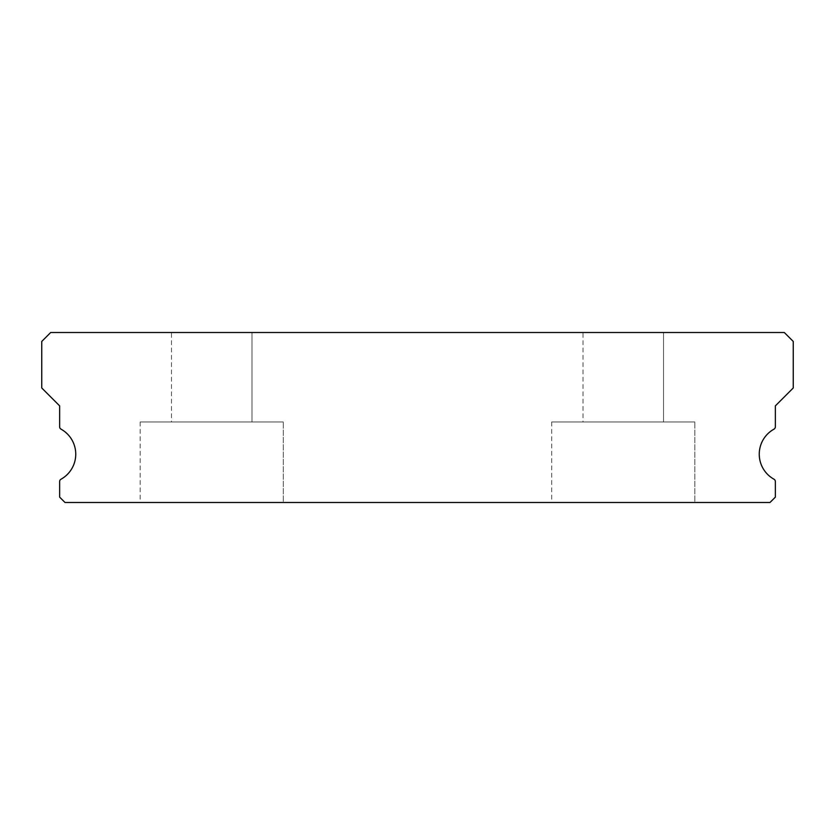 <?xml version="1.0" encoding="UTF-8"?>
<svg xmlns="http://www.w3.org/2000/svg" width="835" height="835" viewBox="0 0 835 835"><rect width="100%" height="100%" fill="white"/><g stroke="black" fill="none" stroke-linecap="round" stroke-linejoin="round"><path stroke-width="0.63" stroke-dasharray="4.17 3.13" d="M171.478 332.507L251.993 332.507L171.478 332.507L251.993 332.507L171.478 332.507L251.993 332.507L171.478 332.507L251.993 332.507L171.478 332.507L251.993 332.507L251.993 421.978L171.478 421.978L251.993 421.978L171.478 421.978L251.993 421.978L171.478 421.978L251.993 421.978L171.478 421.978L251.993 421.978L171.478 421.978L251.993 421.978L251.993 332.507L171.478 332.507L171.478 421.978M583.007 332.507L663.522 332.507L583.007 332.507L663.522 332.507L583.007 332.507L663.522 332.507L583.007 332.507L663.522 332.507L583.007 332.507L663.522 332.507L663.522 421.978L583.007 421.978L663.522 421.978L583.007 421.978L663.522 421.978L583.007 421.978L663.522 421.978L583.007 421.978L663.522 421.978L583.007 421.978L663.522 421.978L663.522 332.507L583.007 332.507L583.007 421.978M663.522 332.507L663.522 421.978M251.993 332.507L251.993 421.978M773.972 479.207A28.63 28.63 0 0 1 773.972 429.159A2.682 2.682 0 0 0 775.36 426.81L775.36 405.873L793.25 387.972L793.25 341.452L784.305 332.507L50.695 332.507L41.75 341.452L41.75 387.972L59.64 405.873L59.64 426.81A2.682 2.682 0 0 0 61.028 429.159A28.63 28.63 0 0 1 61.028 479.207A2.682 2.682 0 0 0 59.64 481.555L59.64 497.128L65.015 502.493L769.985 502.493L775.36 497.128L775.36 481.555A2.682 2.682 0 0 0 773.972 479.207M283.305 421.978L140.165 421.978L283.305 421.978L140.165 421.978L283.305 421.978L140.165 421.978L283.305 421.978L140.165 421.978L283.305 421.978L140.165 421.978L283.305 421.978L283.305 502.493L140.165 502.493L283.305 502.493L140.165 502.493L283.305 502.493L140.165 502.493L283.305 502.493L140.165 502.493L283.305 502.493L140.165 502.493L283.305 502.493L283.305 421.978L283.305 502.493M140.165 421.978L140.165 502.493M694.835 421.978L551.695 421.978L694.835 421.978L551.695 421.978L694.835 421.978L551.695 421.978L694.835 421.978L551.695 421.978L694.835 421.978L551.695 421.978L694.835 421.978L694.835 502.493L551.695 502.493L694.835 502.493L551.695 502.493L694.835 502.493L551.695 502.493L694.835 502.493L551.695 502.493L694.835 502.493L551.695 502.493L694.835 502.493L694.835 421.978L694.835 502.493M551.695 421.978L551.695 502.493"/><path stroke-width="1.25" d="M773.972 479.207A28.63 28.63 0 0 1 773.972 429.159A2.682 2.682 0 0 0 775.36 426.81L775.36 405.873L793.25 387.972L793.25 341.452L784.305 332.507L50.695 332.507L41.75 341.452L41.75 387.972L59.64 405.873L59.64 426.81A2.682 2.682 0 0 0 61.028 429.159A28.63 28.63 0 0 1 61.028 479.207A2.682 2.682 0 0 0 59.64 481.555L59.64 497.128L65.015 502.493L769.985 502.493L775.36 497.128L775.36 481.555A2.682 2.682 0 0 0 773.972 479.207"/></g></svg>
